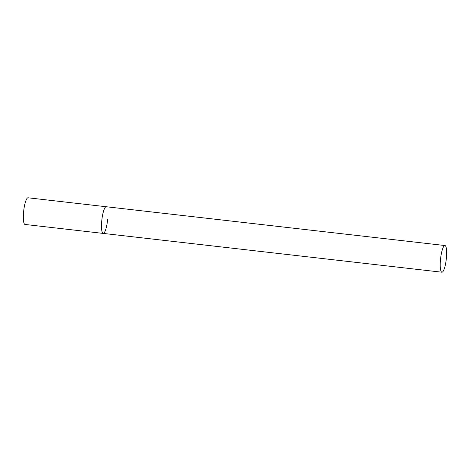 <?xml version="1.0" encoding="UTF-8"?>
<svg xmlns="http://www.w3.org/2000/svg" width="470" height="470" viewBox="0 0 470 470"><rect width="100%" height="100%" fill="white"/><g stroke="black" fill="none" stroke-linecap="round" stroke-linejoin="round"><path stroke-width="0.7" d="M107.671 219.273A13.418 2.855 -83.5 0 1 103.183 233.408A13.418 2.855 -83.5 0 1 101.755 220.882A13.418 2.855 -83.5 0 1 106.238 206.741A13.418 2.855 96.5 0 0 105.991 206.765A13.418 2.855 96.5 0 0 101.814 220.318A13.418 2.855 96.5 0 0 103.183 233.408L25.016 224.454A13.418 2.855 -83.5 0 1 23.588 211.929A13.418 2.855 -83.5 0 1 28.071 197.788L444.961 245.546A13.418 2.855 96.5 0 0 444.714 245.563A13.418 2.855 96.5 0 0 440.531 259.117A13.418 2.855 96.5 0 0 441.906 272.212A13.418 2.855 96.5 0 0 442.153 272.189A13.418 2.855 96.5 0 0 446.336 258.635A13.418 2.855 96.5 0 0 444.961 245.546M103.183 233.408L441.906 272.212"/></g></svg>
